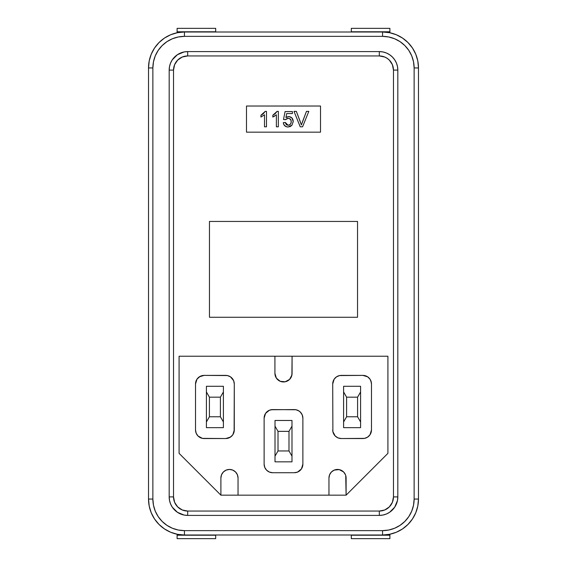 <?xml version="1.0" encoding="UTF-8"?>
<svg xmlns="http://www.w3.org/2000/svg" width="567" height="567" viewBox="0 0 567 567"><rect width="100%" height="100%" fill="white"/><g stroke="black" fill="none" stroke-linecap="round" stroke-linejoin="round"><path stroke-width="0.85" d="M292.012 125.137L290.29 126.554L287.646 126.994L285.513 126.363L283.741 124.386L283.302 122.656L285.279 122.458L286.541 124.804L288.773 125.165L290.46 124.152L291.176 122.302L291.048 120.353L289.39 118.496L287.341 118.375L285.477 119.687L283.5 119.488L285.081 111.579L292.402 111.579L292.402 113.556L286.696 113.556L285.917 117.553L289.135 116.547L291.984 118.035L293.196 121.515L292.012 125.137L293.196 121.515C293.075 118.538 291.566 116.88 288.667 116.519L285.917 117.553L286.696 113.556L292.402 113.556L292.402 111.579L285.081 111.579L283.5 119.488L285.477 119.687L288.121 118.305C290.162 118.432 291.197 119.545 291.218 121.636C291.218 123.79 290.184 124.988 288.107 125.229L285.279 122.458L283.302 122.656C283.706 125.42 285.3 126.873 288.1 127.008L292.012 125.137M265.214 111.38L266.483 111.38L265.214 111.38L266.483 111.38L266.483 126.81L264.505 126.81L264.505 114.782L260.948 117.057L260.948 115.236L263.379 113.634L265.214 111.38L260.948 115.236L260.948 117.057L264.505 114.782L264.505 126.81L266.483 126.81L266.483 111.38L266.483 126.81L264.505 126.81M272.819 117.057L272.819 115.236L277.086 111.38L278.354 111.38L278.354 126.81L276.377 126.81L276.377 114.782L272.819 117.057L272.819 115.236L275.25 113.634L277.086 111.38L272.819 115.236L272.819 117.057L276.377 114.782L276.377 126.81L278.354 126.81L278.354 111.38L278.354 126.81L276.377 126.81M302.239 122.437L306.449 111.38L308.809 111.38L302.58 126.81L300.226 126.81L294.004 111.38L296.357 111.38L301.403 124.931L306.449 111.38L308.809 111.38L306.449 111.38L301.403 124.931L296.357 111.38L294.004 111.38L300.226 126.81L302.58 126.81L300.226 126.81L294.004 111.38L296.357 111.38L300.56 122.437M148.519 499.059L152.87 499.059L148.519 499.059L148.519 67.941L148.519 499.059A35.927 35.927 0 0 0 184.445 534.993L184.445 530.634A31.575 31.575 0 0 1 152.87 499.059L152.87 67.941L148.519 67.941L149.206 60.931L151.254 54.191L154.571 47.975L159.043 42.532L164.487 38.06L170.695 34.743L177.436 32.702L184.445 32.007L184.445 36.366L382.555 36.366L388.714 36.968L394.639 38.769L400.096 41.682L404.881 45.608L408.807 50.399L411.727 55.857L413.52 61.775L414.13 67.941L414.13 499.059L413.52 505.225L411.727 511.143L408.807 516.601L404.881 521.392L400.096 525.318L394.639 528.231L388.714 530.032L382.555 530.634L184.445 530.634L178.286 530.032L172.361 528.231L166.904 525.318L162.119 521.392L158.193 516.601L155.273 511.143L153.48 505.225L152.87 499.059L152.87 67.941L153.48 61.775L155.273 55.857L158.193 50.399L162.119 45.608L166.904 41.682L172.361 38.769L178.286 36.968L184.445 36.366L382.555 36.366A31.575 31.575 0 0 1 414.13 67.941L414.13 499.059A31.575 31.575 0 0 1 382.555 530.634L382.555 534.993A35.927 35.927 0 0 0 418.481 499.059L417.794 506.069L415.746 512.809L412.429 519.025L407.957 524.468L402.513 528.94L396.305 532.257L389.564 534.298L382.555 534.993L382.555 530.634L184.445 530.634L184.445 534.993L177.436 534.298L170.695 532.257L164.487 528.94L159.043 524.468L154.571 519.025L151.254 512.809L149.206 506.069L148.519 499.059A35.927 35.927 0 0 0 184.445 534.993L382.555 534.993A35.927 35.927 0 0 0 418.481 499.059L418.481 67.941L414.13 67.941L418.481 67.941A35.927 35.927 0 0 0 382.555 32.007L389.564 32.702L396.305 34.743L402.513 38.06L407.957 42.532L412.429 47.975L415.746 54.191L417.794 60.931L418.481 67.941A35.927 35.927 0 0 0 382.555 32.007L184.445 32.007A35.927 35.927 0 0 0 148.519 67.941A35.927 35.927 0 0 1 184.445 32.007L382.555 32.007L382.555 36.366L382.555 32.007M328.959 478.016L328.959 495.161L328.959 478.016L329.611 474.735L328.959 478.016A8.576 8.576 0 0 1 337.535 469.441A8.576 8.576 0 0 1 346.104 478.016L346.104 495.161L220.896 495.161L179.087 453.352L179.087 356.232L387.913 356.232L387.913 453.352L346.104 495.161L220.896 495.161L179.087 453.352L179.087 356.232L387.913 356.232L387.913 453.352L346.104 495.161L345.735 475.522M221.059 476.344L221.548 474.735L220.896 478.016L220.896 495.161L220.896 478.016A8.576 8.576 0 0 1 229.465 469.441A8.576 8.576 0 0 1 238.041 478.016L237.389 474.735L238.041 478.016L238.041 495.161L238.041 478.016M292.076 373.377A8.576 8.576 0 0 1 283.5 381.952A8.576 8.576 0 0 1 274.924 373.377L276.37 378.139L280.218 381.3L285.173 381.782L289.56 379.436L291.906 375.049L292.076 356.232L292.076 373.377L291.424 376.658M340.81 470.093L339.208 469.604L343.595 471.95L345.452 474.735M227.792 469.604L226.19 470.093L229.465 469.441L232.746 470.093L235.532 471.95L237.389 474.735M371.307 382.293L370.031 379.203L367.664 376.835L362.901 375.389L339.612 375.56L336.522 376.835L334.154 379.203L332.716 383.965L332.879 431.643L335.225 436.03L338.003 437.887L341.284 438.539L364.574 438.376L367.664 437.093L370.031 434.733L371.477 429.97L371.477 383.965L370.818 380.684M337.245 437.526L338.003 437.887M366.941 437.526L367.664 437.093M200.059 376.403L196.969 379.203L195.523 383.965L195.523 429.97L196.182 433.252L198.039 436.03L202.426 438.376L225.716 438.539L230.478 437.093L232.846 434.733L234.284 429.97L234.284 383.965L233.632 380.684L230.478 376.835L227.388 375.56L204.099 375.389L199.336 376.835M300.935 412.712L299.071 411.025L295.981 409.743L272.692 409.58L269.41 410.232L265.562 413.393L264.123 418.155L264.123 464.153L264.775 467.435L266.632 470.22L269.41 472.077L272.692 472.729L294.308 472.729L297.59 472.077L301.438 468.916L302.877 464.153L302.877 418.155L302.225 414.874L300.368 412.089M379.316 515.41L379.316 511.058L379.316 515.41A18.513 18.513 0 0 0 397.821 496.905L397.821 70.095L397.467 66.488L396.411 63.015L394.703 59.811L392.399 57.012L389.593 54.708L386.396 53L382.923 51.944L379.316 51.59A18.513 18.513 0 0 1 397.821 70.095L397.821 496.905A18.513 18.513 0 0 1 379.316 515.41L187.684 515.41A18.513 18.513 0 0 1 169.179 496.905L169.179 70.095A18.513 18.513 0 0 1 187.684 51.59L379.316 51.59L187.684 51.59L184.077 51.944L177.407 54.708L172.297 59.811L170.589 63.015L169.533 66.488L169.179 70.095L169.179 496.905L169.533 500.512L170.589 503.985L172.297 507.189L177.407 512.292L184.077 515.056L187.684 515.41L187.684 511.058L379.316 511.058L384.731 509.981L389.323 506.912L392.392 502.319L393.47 496.905L393.47 70.095L392.392 64.681L389.323 60.088L387.176 58.33L384.731 57.019L379.316 55.942L187.684 55.942L182.269 57.019L177.677 60.088L174.608 64.681L173.53 70.095L173.53 496.905L174.608 502.319L177.677 506.912L182.269 509.981L187.684 511.058A14.154 14.154 0 0 1 173.53 496.905L169.179 496.905A18.513 18.513 0 0 0 187.684 515.41L379.316 515.41L382.923 515.056L386.396 514L389.593 512.292L394.703 507.189L397.467 500.512L397.821 496.905L393.47 496.905A14.154 14.154 0 0 1 379.316 511.058L187.684 511.058L187.684 515.41M357.536 221.442L357.536 317.258L209.464 317.258L209.464 221.442L357.536 221.442L357.536 317.258L209.464 317.258L209.464 221.442L357.536 221.442M320.518 106.029L320.518 132.161L246.482 132.161L246.482 106.029L320.518 106.029L320.518 132.161L246.482 132.161L246.482 106.029L320.518 106.029M418.481 499.059L414.13 499.059L418.481 499.059L418.481 67.941M184.445 534.993L382.555 534.993M148.519 67.941L152.87 67.941A31.575 31.575 0 0 1 184.445 36.366L184.445 32.007M169.179 496.905L173.53 496.905L173.53 70.095L169.179 70.095L173.53 70.095A14.154 14.154 0 0 1 187.684 55.942L187.684 51.59A18.513 18.513 0 0 0 169.179 70.095M187.684 51.59L187.684 55.942L379.316 55.942A14.154 14.154 0 0 1 393.47 70.095L397.821 70.095L393.47 70.095L393.47 496.905L397.821 496.905M379.316 55.942L379.316 51.59L379.316 55.942M397.821 70.095A18.513 18.513 0 0 0 379.316 51.59M389.89 28.35L351.313 28.35L389.89 28.35L389.89 31.78L351.313 31.78L351.313 28.35L351.313 31.78L389.89 31.78L389.89 32.766L389.89 28.35M351.313 534.993L389.89 535.22L389.89 534.234L389.89 535.22L351.313 535.22L351.313 538.65L389.89 538.65L389.89 535.22L389.89 538.65L351.313 538.65L351.313 534.993M177.11 538.65L215.687 538.65L177.11 538.65L177.11 535.22L215.687 535.22L215.687 538.65L215.687 535.22L177.11 535.22L177.11 534.234L177.11 538.65M215.687 32.007L177.11 31.78L177.11 32.766L177.11 31.78L215.687 31.78L215.687 28.35L177.11 28.35L177.11 31.78L177.11 28.35L215.687 28.35L215.687 32.007M228.997 437.887L231.775 436.03M234.121 431.643L234.284 383.965A8.576 8.576 0 0 0 225.716 375.389L204.099 375.389A8.576 8.576 0 0 0 195.523 383.965L195.523 429.97A8.576 8.576 0 0 0 204.099 438.539L225.716 438.539A8.576 8.576 0 0 0 234.284 429.97M196.182 380.684L195.693 382.293M195.693 431.643L196.182 433.252M199.336 437.093L200.817 437.887M220.4 397.169L209.414 397.169L209.414 416.766L220.4 416.766L220.4 397.169L223.398 391.967L223.398 386.283L206.416 386.283L206.416 427.653L223.398 427.653L223.398 386.283L206.416 386.283L206.416 391.967L209.414 397.169L220.4 397.169L220.4 416.766L209.414 416.766L206.416 421.961L206.416 427.653L223.398 427.653L223.398 421.961L220.4 416.766L223.398 421.961L223.398 391.967L220.4 397.169M272.692 409.58A8.576 8.576 0 0 0 264.123 418.155L264.123 464.153A8.576 8.576 0 0 0 272.692 472.729L294.308 472.729A8.576 8.576 0 0 0 302.877 464.153L302.877 418.155A8.576 8.576 0 0 0 294.308 409.58L271.019 409.743M266.632 412.089L265.562 413.393M288.993 431.352L278.007 431.352L278.007 450.956L288.993 450.956L288.993 431.352L291.991 426.157L291.991 420.466L275.009 420.466L275.009 461.843L291.991 461.843L291.991 420.466L275.009 420.466L275.009 426.157L278.007 431.352L288.993 431.352L288.993 450.956L278.007 450.956L275.009 456.151L275.009 461.843L291.991 461.843L291.991 456.151L288.993 450.956L291.991 456.151L291.991 426.157L288.993 431.352M370.818 433.252L371.307 431.643M367.664 376.835L366.183 376.041M334.154 379.203L333.368 380.684M332.716 429.97A8.576 8.576 0 0 0 341.284 438.539L362.901 438.539A8.576 8.576 0 0 0 371.477 429.97L371.477 383.965A8.576 8.576 0 0 0 362.901 375.389L341.284 375.389A8.576 8.576 0 0 0 332.716 383.965L332.879 431.643M335.225 436.03L336.522 437.093M346.6 416.766L357.586 416.766L357.586 397.169L346.6 397.169L346.6 416.766L343.602 421.961L343.602 427.653L360.584 427.653L360.584 386.283L343.602 386.283L343.602 427.653L360.584 427.653L360.584 421.961L357.586 416.766L346.6 416.766L346.6 397.169L357.586 397.169L360.584 391.967L360.584 386.283L343.602 386.283L343.602 391.967L346.6 397.169L343.602 391.967L343.602 421.961L346.6 416.766M274.924 373.377L274.924 356.232L274.924 373.377L275.576 376.658M280.218 381.3L281.827 381.782M285.173 381.782L286.782 381.3M221.548 474.735L223.405 471.95L226.19 470.093M329.611 474.735L331.468 471.95L334.254 470.093L339.208 469.604M278.007 431.352L275.009 426.157L275.009 456.151L278.007 450.956L278.007 431.352M357.586 416.766L360.584 421.961L360.584 391.967L357.586 397.169L357.586 416.766M209.414 397.169L206.416 391.967L206.416 421.961L209.414 416.766L209.414 397.169M264.505 114.782L264.116 115.144M260.948 117.057L260.948 115.236L262.223 114.513M262.351 114.421L263.676 113.365M276.377 114.782L275.987 115.151M274.697 116.079L273.783 116.611M278.354 111.38L277.086 111.38L278.354 111.38M274.088 114.513L273.464 114.895M286.328 126.739L284.18 125.151M283.457 123.556L283.302 122.656L285.279 122.458L285.442 123.181M286.129 124.449L286.541 124.804M287.561 125.187L288.653 125.187M288.766 125.172L289.801 124.768M291.176 122.302L291.041 120.332M290.843 119.807L289.39 118.496L287.341 118.375M285.768 119.304L285.477 119.687L283.5 119.488L285.081 111.579L292.402 111.579L292.402 113.556M286.519 117.135L287.207 116.802M289.177 116.547L291.913 117.957M291.984 118.028L292.395 118.567M292.537 118.801L292.884 119.58M292.912 119.665L293.125 120.551M293.196 121.515L293.174 122.004M302.58 126.81L308.809 111.38L302.58 126.81"/></g></svg>
